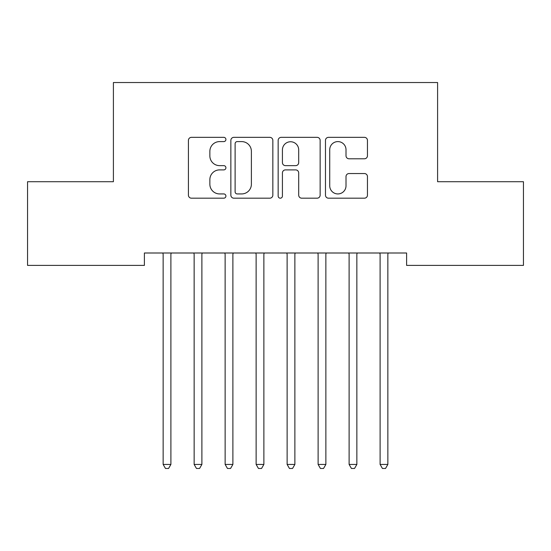 <?xml version="1.0" encoding="UTF-8"?>
<svg xmlns="http://www.w3.org/2000/svg" width="551" height="551" viewBox="0 0 551 551"><rect width="100%" height="100%" fill="white"/><g stroke="black" fill="none" stroke-linecap="round" stroke-linejoin="round"><path stroke-width="0.83" d="M225.91 139.472A2.128 2.128 0 0 0 223.782 137.344L191.459 137.344A3.044 3.044 0 0 0 188.414 140.388L188.414 195.144A3.044 3.044 0 0 0 191.459 198.188L223.782 198.188A2.128 2.128 0 0 0 225.91 196.06A2.128 2.128 0 0 0 223.782 193.931L219.601 193.931A9.732 9.732 0 0 1 209.862 184.192L209.862 179.633A9.732 9.732 0 0 1 219.601 169.894L223.782 169.894A2.128 2.128 0 0 0 225.91 167.766A2.128 2.128 0 0 0 223.782 165.637L219.601 165.637A9.732 9.732 0 0 1 209.862 155.899L209.862 151.339A9.732 9.732 0 0 1 219.601 141.6L223.782 141.6A2.128 2.128 0 0 0 225.91 139.472M364.411 158.791A3.044 3.044 0 0 0 367.455 155.747L367.455 140.388A3.044 3.044 0 0 0 364.411 137.344L328.513 137.344A3.044 3.044 0 0 0 325.469 140.388L325.469 195.144A3.044 3.044 0 0 0 328.513 198.188L364.411 198.188A3.044 3.044 0 0 0 367.455 195.144L367.455 176.589A3.044 3.044 0 0 0 364.411 173.544L349.045 173.544A3.044 3.044 0 0 0 346.007 176.589L346.007 185.79A8.141 8.141 0 0 1 337.866 193.931A8.141 8.141 0 0 1 329.725 185.79L329.725 149.741A8.141 8.141 0 0 1 337.866 141.6A8.141 8.141 0 0 1 346.007 149.741L346.007 155.747A3.044 3.044 0 0 0 349.045 158.791L364.411 158.791M406.604 252.999L144.396 252.999L144.396 265.396L27.55 265.396L27.55 181.713L113.403 181.713L113.403 82.533L437.597 82.533L437.597 181.713L523.45 181.713L523.45 265.396L406.604 265.396L406.604 252.999M272.841 140.388A3.044 3.044 0 0 0 269.797 137.344L233.9 137.344A3.044 3.044 0 0 0 230.855 140.388L230.855 195.144A3.044 3.044 0 0 0 233.9 198.188L269.797 198.188A3.044 3.044 0 0 0 272.841 195.144L272.841 140.388M281.203 137.344L317.1 137.344A3.044 3.044 0 0 1 320.145 140.388L320.145 195.144A3.044 3.044 0 0 1 317.1 198.188L301.741 198.188A3.044 3.044 0 0 1 298.697 195.144L298.697 172.938A3.044 3.044 0 0 0 295.653 169.894L285.466 169.894A3.044 3.044 0 0 0 282.422 172.938L282.422 196.06A2.128 2.128 0 0 1 280.294 198.188A2.128 2.128 0 0 1 278.159 196.06L278.159 140.388A3.044 3.044 0 0 1 281.203 137.344M237.247 141.6A2.128 2.128 0 0 0 235.112 143.735L235.112 191.796A2.128 2.128 0 0 0 237.247 193.931L241.655 193.931A9.732 9.732 0 0 0 251.387 184.192L251.387 151.339A9.732 9.732 0 0 0 241.655 141.6L237.247 141.6M298.697 149.893A8.141 8.141 0 0 0 290.556 141.752A8.141 8.141 0 0 0 282.422 149.893L282.422 162.593A3.044 3.044 0 0 0 285.466 165.637L295.653 165.637A3.044 3.044 0 0 0 298.697 162.593L298.697 149.893M171.306 252.999L171.12 253.453A3.099 3.099 0 0 0 170.893 254.61L170.9 464.438L163.151 464.438L163.144 254.61A3.099 3.099 0 0 0 162.924 253.453L162.738 252.999M170.9 464.438L168.572 468.467L165.472 468.467L163.151 464.438M202.3 252.999L202.114 253.453A3.099 3.099 0 0 0 201.886 254.61L201.893 464.438L194.145 464.438L194.138 254.61A3.099 3.099 0 0 0 193.918 253.453L193.732 252.999M201.893 464.438L199.565 468.467L196.466 468.467L194.145 464.438M233.293 252.999L233.107 253.453A3.099 3.099 0 0 0 232.88 254.61L232.887 464.438L225.139 464.438L225.132 254.61A3.099 3.099 0 0 0 224.911 253.453L224.725 252.999M232.887 464.438L230.559 468.467L227.46 468.467L225.139 464.438M264.287 252.999L264.101 253.453A3.099 3.099 0 0 0 263.874 254.61L263.881 464.438L256.132 464.438L256.125 254.61A3.099 3.099 0 0 0 255.905 253.453L255.719 252.999M263.881 464.438L261.553 468.467L258.453 468.467L256.132 464.438M295.281 252.999L295.095 253.453A3.099 3.099 0 0 0 294.868 254.61L294.875 464.438L287.126 464.438L287.119 254.61A3.099 3.099 0 0 0 286.899 253.453L286.713 252.999M294.875 464.438L292.547 468.467L289.447 468.467L287.126 464.438M326.275 252.999L326.089 253.453A3.099 3.099 0 0 0 325.861 254.61L325.868 464.438L318.12 464.438L318.113 254.61A3.099 3.099 0 0 0 317.893 253.453L317.707 252.999M325.868 464.438L323.54 468.467L320.441 468.467L318.12 464.438M357.268 252.999L357.082 253.453A3.099 3.099 0 0 0 356.855 254.61L356.862 464.438L349.114 464.438L349.107 254.61A3.099 3.099 0 0 0 348.886 253.453L348.7 252.999M356.862 464.438L354.534 468.467L351.435 468.467L349.114 464.438M388.262 252.999L388.076 253.453A3.099 3.099 0 0 0 387.849 254.61L387.856 464.438L380.107 464.438L380.1 254.61A3.099 3.099 0 0 0 379.88 253.453L379.694 252.999M387.856 464.438L385.528 468.467L382.428 468.467L380.107 464.438"/></g></svg>
